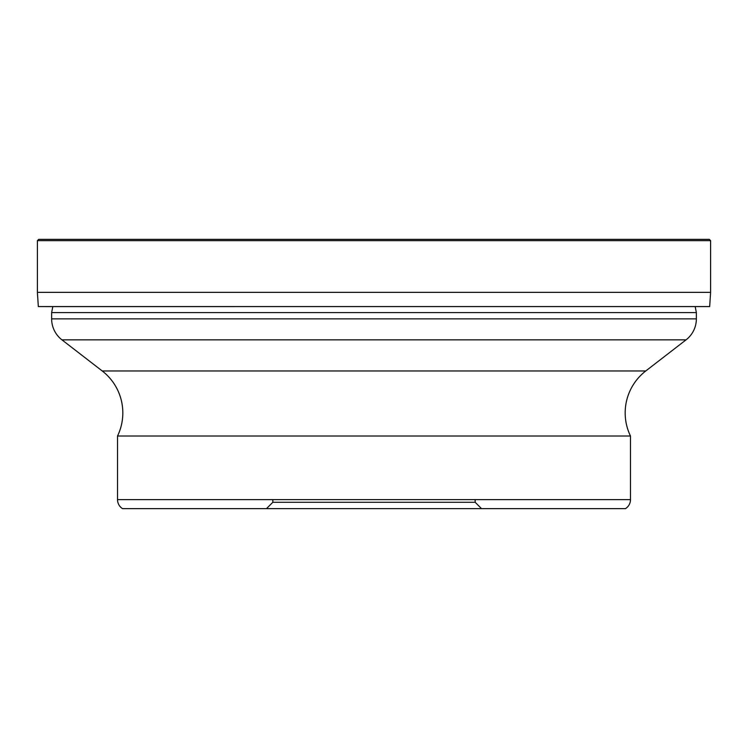 <?xml version="1.0" encoding="UTF-8"?>
<svg xmlns="http://www.w3.org/2000/svg" width="748" height="748" viewBox="0 0 748 748"><rect width="100%" height="100%" fill="white"/><g stroke="black" fill="none" stroke-linecap="round" stroke-linejoin="round"><path stroke-width="1.12" d="M710.6 292.365L37.4 292.365L38.326 306.568L709.674 306.568L710.6 292.365L710.6 240.66L37.4 240.66L37.4 292.365L37.4 240.66L38.69 239.36L709.31 239.36L710.6 240.66M46.002 306.596L702.297 306.568M38.326 306.568L37.4 292.365M696.36 312.58L696.36 318.872L51.64 318.872L51.64 312.58L696.36 312.58L695.191 306.596M61.934 339.844L686.066 339.844L645.776 370.961A53.005 53.005 0 0 0 630.48 436.019L117.52 436.019A53.005 53.005 0 0 0 102.224 370.961L61.934 339.844A26.507 26.507 0 0 1 51.64 318.872M686.066 339.844A26.507 26.507 0 0 0 696.36 318.872M117.52 436.019L117.52 499.627A10.603 10.603 0 0 0 122.541 508.64L374 508.64L266.475 508.64L272.833 502.282L475.167 502.282L475.167 499.627M630.48 436.019L630.48 499.627L117.52 499.627M272.833 499.627L272.833 502.282L475.167 502.282L481.525 508.64L374 508.64L625.459 508.64A10.603 10.603 0 0 0 630.48 499.627M625.459 508.64L122.541 508.64M38.69 239.36L37.4 240.66M645.776 370.961L102.224 370.961M51.64 312.58L52.809 306.596"/></g></svg>
